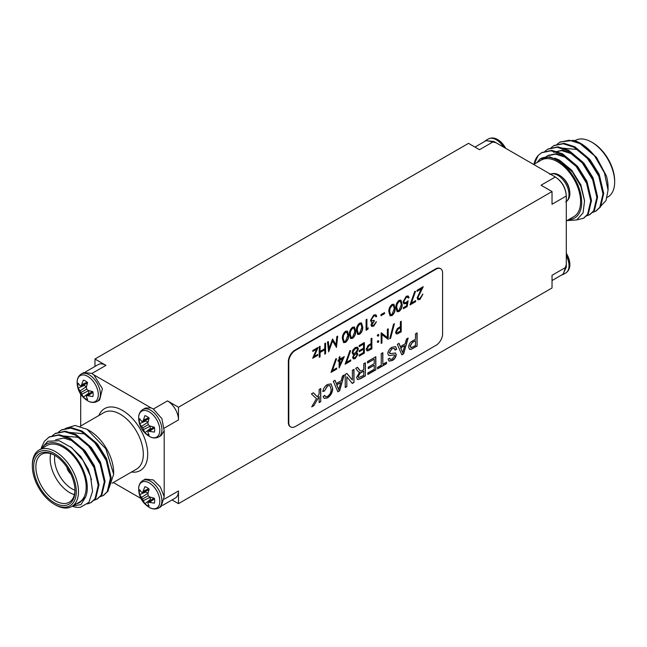 <?xml version="1.0" encoding="UTF-8"?>
<svg xmlns="http://www.w3.org/2000/svg" width="647" height="647" viewBox="0 0 647 647"><rect width="100%" height="100%" fill="white"/><g stroke="black" fill="none" stroke-linecap="round" stroke-linejoin="round"><path stroke-width="0.97" d="M440.437 268.626A9.325 5.386 120 0 0 440.227 268.489A9.325 5.386 120 0 0 435.568 268.95L294.935 350.14A9.325 5.386 120 0 0 288.344 361.56L288.344 422.451A9.325 5.386 120 0 0 290.277 426.721A9.325 5.386 120 0 0 290.495 426.842M164.411 499.08L178.475 490.96L178.475 503.649L552.028 287.98L552.028 275.29L566.303 267.049L563.084 274.166L552.028 280.547M153.428 409.001L167.484 400.889L178.475 407.23L552.028 191.561L552.028 204.25L566.303 196.001L566.303 198.564M178.475 407.23L178.475 419.919L164.411 428.031M474.963 147.071L486.018 140.682L493.79 141.45L479.516 149.7L468.525 143.351L94.972 359.02L94.972 366.453M552.028 191.561L541.038 185.22L555.32 176.971C561.984 181.581 565.648 187.921 566.303 196.001M94.972 359.02L105.962 365.361L91.898 373.481M172.037 499.929L178.475 503.649M493.79 141.458L553.104 175.693C562.154 180.634 566.554 188.253 566.311 198.556L566.303 267.049M553.104 175.701L555.312 176.979M145.704 420.121A8.977 5.184 -120 0 0 145.85 420.954L139.623 423.591A10.862 6.268 60 0 1 139.623 418.69L141.539 421.221L142.631 421.448L148.923 418.73M148.001 422.208L145.85 420.954M144.879 432.689L142.631 427.926L148.236 424.683L149.756 425.961L154.382 427.206A10.862 6.268 60 0 1 154.382 432.107L148.236 431.161L147.888 432.22L149.125 435.14A10.862 6.268 60 0 1 144.879 432.689L150.274 428.621L150.266 426.13M150.274 428.621A8.977 5.184 -120 0 0 150.921 429.163M149.756 431.145L154.504 427.813M148.236 431.161L153.735 427.069M143.408 429.632L150.274 426.171M142.631 427.926L141.539 426.397L147.969 422.176M141.539 426.397L139.623 423.591M142.631 421.448L143.408 420.146L148.656 417.695M143.408 420.146L144.879 415.649A10.862 6.268 60 0 1 149.125 418.108L147.888 422.734L148.236 424.683M159.825 430.223A14.97 8.646 60 0 1 149.069 436.232L149.069 436.232C142.429 431.929 138.959 425.92 138.66 418.188A14.97 8.646 60 0 1 138.66 418.188A14.97 8.646 60 0 1 149.158 411.832A14.97 8.646 60 0 1 159.825 430.223M153.21 408.88L150.994 407.853L145.284 408.087L142.801 409.527A15.851 9.147 60 0 1 150.719 410.311A15.851 9.147 60 0 1 161.928 429.721A15.851 9.147 60 0 1 158.644 436.976L161.135 435.536L164.192 430.716L161.879 418.625L153.21 408.88M151.026 407.861L93.864 374.864M566.311 252.815L569.87 264.542A14.97 8.646 -120 0 0 569.87 264.34A14.97 8.646 -120 0 0 569.87 264.324A14.97 8.646 -120 0 0 566.311 253.325M566.311 264.494L563.238 274.433L561.531 275.064M167.484 400.889A15.536 8.969 60 0 1 178.475 419.919M138.66 489.237A14.97 8.646 60 0 1 149.158 482.88A14.97 8.646 60 0 1 159.825 501.263A14.97 8.646 60 0 1 149.069 507.272C142.429 502.978 138.959 496.961 138.66 489.237A14.97 8.646 60 0 1 138.66 489.237C138.571 485.339 139.954 482.452 142.801 480.575A15.851 9.147 60 0 1 150.719 481.36A15.851 9.147 60 0 1 161.928 500.77A15.851 9.147 60 0 1 158.644 508.024L161.135 506.585L164.192 496.653L164.192 430.716M85.469 371.936L98.19 364.593A15.536 8.969 60 0 1 105.962 365.361M178.475 490.96A15.536 8.969 60 0 1 175.256 498.077L162.534 505.42M80.689 394.185L80.689 426.009M113.322 482.525L140.884 498.433M350.747 359.894L350.747 360.977L345.11 364.229L349.93 350.609L350.634 350.65L346.501 362.344L350.747 359.894M336.658 368.03L336.658 369.113L331.029 372.365L335.842 358.745L336.553 358.786L332.421 370.48L336.658 368.03M415.625 300.58L415.625 301.672L409.988 304.923L414.8 291.296L415.511 291.344L411.379 303.031L415.625 300.58M399.062 300.386L400.962 300.192L402.127 304.171C402.394 307.018 401.375 309.46 399.062 311.498L397.121 311.7L395.899 307.762C395.673 304.883 396.724 302.424 399.062 300.386M384.512 312.582L384.512 313.666L380.994 315.696L380.994 314.612L384.512 312.582M368.321 327.892L367.779 329.291L366.089 330.269L366.089 319.691L366.906 319.222L366.906 328.708L368.321 327.892M352.583 327.22L354.483 327.026L355.64 331.005C355.915 333.852 354.888 336.294 352.583 338.332L350.634 338.535L349.42 334.596C349.194 331.717 350.245 329.258 352.583 327.22M336.852 336.569L337.677 336.092L336.472 347.366L332.574 340.937L328.684 351.863L327.471 341.988L328.296 341.511L329.169 348.612L332.477 339.101L335.979 344.705L336.852 336.569M391.928 347.261L395.543 346.59L396.692 349.226L395.082 350.156L394.314 348.385L391.993 348.741L389.397 352.526L390.61 353.602L395.511 352.987L396.255 354.637C395.883 357.306 394.565 359.263 392.3 360.516L389.033 361.131L388.087 359.077L389.688 358.147L390.303 359.433L392.244 359.036L394.646 355.688L394.241 354.758L389.769 355.583L388.58 355.357L387.796 353.545C388.184 350.731 389.559 348.636 391.928 347.261M389.712 353.424L390.61 353.602M367.536 361.519L375.842 356.715L375.842 369.849L367.828 374.476L367.828 372.963L374.241 369.259L374.241 365.215L368.264 368.669L368.264 367.156L374.241 363.703L374.241 359.158L367.536 363.032L367.536 361.519M352.372 370.27L353.982 369.34L353.982 382.474L352.283 383.453L346.832 376.797L346.832 386.599L345.231 387.521L345.231 374.395L346.929 373.416L352.372 380.064L352.372 370.27M327.576 385.935L324.39 391.063L322.78 391.556C323.411 388.41 324.956 386.057 327.422 384.504L331.046 383.897L332.695 388.289C332.623 392.373 330.876 395.592 327.455 397.954L324.228 398.382L323.071 396.668L324.681 395.341L325.554 396.684L327.536 396.393C329.994 394.581 331.175 392.195 331.094 389.227L329.946 385.644L327.358 385.806L324.39 391.063M371.879 338.211L371.879 348.782L367.997 350.86L366.906 350.787L366.242 349.202L368.07 345.458L371.055 343.565L371.055 338.68L371.879 338.211M377.937 340.557L378.916 341.123L378.155 342.441L377.395 342.004L378.155 340.686L378.916 341.123L378.155 340.686M378.697 340.993L378.155 342.441L377.395 342.004M401.221 321.268L401.221 331.838L397.339 333.925L396.247 333.844L395.584 332.259L397.412 328.522L400.396 326.622L400.396 321.745L401.221 321.268M387.367 329.266L388.192 328.789L388.192 339.36L381.973 334.628L381.973 342.95L381.148 343.428L381.148 332.857L387.367 337.564L387.367 329.266M317.726 354.394L317.726 355.34L312.679 358.252L316.569 349.234L312.8 351.41L312.8 350.464L318.081 347.415L314.183 356.44L317.726 354.394M288.78 422.709A9.325 5.386 120 0 0 290.713 426.971A9.325 5.386 120 0 0 295.372 426.51L436.005 345.32A9.325 5.386 120 0 0 442.597 333.901L442.597 273.01A9.325 5.386 120 0 0 440.664 268.74A9.325 5.386 120 0 0 436.005 269.201L295.372 350.391A9.325 5.386 120 0 0 288.78 361.81L288.78 422.709L288.344 422.451M415.495 333.828L417.097 332.898L417.097 346.032L411.233 349.291L409.543 349.348L408.645 347.14C408.872 344.236 410.23 342.134 412.705 340.823L415.495 339.214L415.495 333.828M325.595 343.072L325.595 353.65L324.77 354.119L324.77 349.784L320.071 352.494L320.071 356.829L319.254 357.306L319.254 346.735L320.071 346.258L320.071 351.41L324.77 348.701L324.77 343.549L325.595 343.072M390.586 338.252L389.72 338.753L393.546 324.204L394.411 323.71L390.586 338.252L389.793 338.454M319.141 389.454L320.742 388.532L320.742 401.658L319.141 402.588L319.141 396.538L313.9 405.612L311.708 406.874L316.456 398.649L311.409 393.918L313.391 392.778L317.475 396.886L319.141 393.999L319.141 389.454M377.937 334.321L378.916 334.887L378.155 336.214L377.395 335.769L378.155 334.45L378.916 334.887L378.155 334.45M378.697 334.758L378.155 336.214L377.395 335.769M364.366 342.546L364.366 353.116L359.198 356.101L359.198 355.017L363.541 352.51L363.541 349.259L359.198 351.766L359.198 350.682L363.541 348.175L363.541 344.107L359.198 346.614L359.198 345.53L364.366 342.546M342.465 375.988L344.164 375.009L339.651 390.748L337.839 391.791L333.326 381.269L335.025 380.282L336.319 383.574L341.171 380.776L342.465 375.988M359.619 372.146L358.511 371.879L355.672 368.369L357.508 367.302L360.379 370.852L361.309 370.941L363.743 369.599L363.743 363.703L365.345 362.781L365.345 375.907L360.411 378.754L357.476 379.522L356.602 377.419L359.619 372.146L358.592 371.928M381.237 353.602L382.838 352.68L382.838 364.293L386.485 362.191L386.485 363.703L377.589 368.839L377.589 367.326L381.237 365.215L381.237 353.602M406.453 339.044L408.16 338.066L403.639 353.796L401.836 354.839L397.323 344.317L399.021 343.339L400.315 346.63L405.159 343.832L406.453 339.044M345.538 331.288L347.439 331.094L348.596 335.073C348.87 337.92 347.851 340.362 345.538 342.4L343.597 342.603L342.376 338.664C342.15 335.785 343.201 333.326 345.538 331.288M359.619 323.152L361.527 322.966L362.684 326.945C362.951 329.784 361.932 332.226 359.619 334.273L357.678 334.467L356.465 330.536C356.23 327.657 357.29 325.198 359.619 323.152M373.683 325.069L376.417 321.866L373.691 326.145L371.702 326.387L371.014 324.948L372.09 322.149L371.095 321.826L370.545 320.257L373.715 315.016L375.875 314.733L376.772 316.375L375.947 316.852L375.228 315.801L373.699 316.116L371.37 319.691L371.912 320.807L374.184 320.305L374.184 321.389L371.839 324.47L372.219 325.271L373.683 325.069M375.203 315.785L373.699 316.116M392.017 304.454L393.918 304.26L395.082 308.239C395.349 311.086 394.33 313.528 392.017 315.566L390.076 315.76L388.855 311.83C388.629 308.951 389.68 306.492 392.017 304.454M407.173 306.549L403.413 308.716L403.413 307.632L406.526 305.837L407.02 302.772L405.944 303.597L403.914 303.839L403.065 301.801L406.251 296.229L408.2 296.011L409.05 297.604L408.225 298.073L407.715 297.175L406.211 297.345L403.882 301.365L404.432 302.675L406.09 302.424L408.111 300.718L407.173 306.549L403.413 308.465M419.96 298.356L422.895 294.215L419.911 299.464L417.978 299.723L417.145 297.919L421.294 288.91L417.032 291.368L417.032 290.285L423.251 286.694L417.97 297.353L418.504 298.51L419.96 298.356M344.293 356.578L339.125 367.957L339.125 360.638L338.074 361.252L338.074 360.169L339.125 359.554L339.125 357.12L339.95 356.643L339.95 359.085L344.293 356.578M357.387 347.083L358.155 348.87L356.351 352.809L357.904 354.402L355.227 358.664L353.319 358.883L352.623 357.427L353.925 354.459L352.866 354.232L352.154 352.672L352.85 350.084L355.276 347.52L357.492 347.14L358.381 348.992L356.57 352.938L357.306 353.116M416.878 333.027L417.097 346.032M416.878 345.902L411.233 349.291M411.015 349.162L409.438 349.275M410.028 346.032L411.468 347.649L415.495 345.441L415.495 340.726L412.527 342.182L410.028 346.032L411.249 347.52M411.468 347.649L410.708 347.504M412.527 342.182L410.247 346.161M415.495 340.726L412.754 342.312M317.507 354.516L317.726 355.34M317.507 355.211L312.825 357.92M312.8 351.159L316.569 349.234M317.709 347.625L314.183 356.44M325.368 343.201L325.595 353.65M325.368 353.521L324.77 353.869M320.071 352.494L324.77 349.784M319.853 352.364L320.071 356.829M319.853 356.707L319.254 357.055M319.853 346.388L320.071 351.41M387.974 328.919L388.192 339.36M381.973 342.95L381.973 334.628M381.754 342.829L381.148 343.177M381.301 332.768L387.367 337.564M394.112 323.88L390.367 338.122M401.003 321.397L401.221 331.838M401.003 331.709L397.339 333.925M397.121 333.795L396.142 333.779M396.19 331.652L396.846 332.728L400.396 331.232L400.396 327.705L398.576 328.482L396.19 331.652L396.74 332.655M398.576 328.482L396.409 331.782M400.396 327.705L398.795 328.611M320.524 388.661L320.742 401.658M320.524 401.536L319.141 402.329M313.9 405.612L319.141 396.538M313.682 405.483L311.927 406.494M313.326 392.81L317.475 396.886M377.937 342.32L377.177 341.875M377.937 336.084L377.177 335.639M371.653 338.332L371.879 348.782M371.653 348.652L367.997 350.86M367.779 350.739L366.8 350.723M366.841 348.596L367.504 349.671L371.055 348.175L371.055 344.649L369.235 345.425L366.841 348.596L367.399 349.598M369.235 345.425L367.067 348.717M371.055 344.649L369.453 345.547M364.148 342.675L364.366 353.116M364.148 352.995L359.198 355.85M359.198 351.507L363.541 349.259M359.198 346.355L363.541 344.107M324.163 390.934L322.829 391.346M330.932 383.841L332.695 388.289M332.477 388.168C332.404 392.244 330.657 395.463 327.236 397.824L327.455 397.954M327.236 397.824L324.123 398.309M324.543 395.454L325.449 396.611M329.833 385.588L327.358 385.806M343.856 375.187L339.651 390.748M339.432 390.618L337.75 391.589M334.887 380.363L336.319 383.574M340.686 382.571L336.586 384.682L338.745 389.753L340.686 382.571L336.804 384.811L338.745 389.753M353.755 369.469L353.982 382.474M353.755 382.345L352.146 383.275M346.832 386.599L346.832 376.797M346.614 386.469L345.231 387.27M346.849 373.456L352.372 380.064M365.126 362.902L365.345 375.907M365.126 375.778L360.193 378.632L357.37 379.449M357.419 367.359L358.923 369.259M358.705 369.13L360.274 370.78M357.985 376.328L358.705 377.622L363.743 375.317L363.743 371.111L360.476 372.745L357.985 376.328L358.592 377.549M360.476 372.745L358.203 376.449M363.743 371.111L360.702 372.866M375.624 356.845L375.842 369.849M375.624 369.72L367.828 374.225M368.264 368.418L374.241 365.215M367.536 362.773L374.241 359.158M382.62 352.809L382.838 364.293M386.267 362.312L386.485 363.703M386.267 363.574L377.589 368.588M395.422 346.533L396.692 349.226M396.465 349.105L395.058 349.914M394.201 348.329L391.993 348.741M391.775 348.612L389.397 352.526M389.179 352.405L390.392 353.472M395.398 352.922L396.255 354.637M396.029 354.507C395.657 357.176 394.346 359.134 392.082 360.387L392.3 360.516M392.082 360.387L388.92 361.058M389.502 358.26L390.19 359.36M389.769 355.583L394.241 354.758M389.551 355.454L388.475 355.292M407.853 338.244L403.639 353.796M403.421 353.674L401.747 354.637M398.884 343.42L400.315 346.63M404.682 345.627L400.574 347.738L402.741 352.809L404.682 345.627L400.8 347.868L402.741 352.809M337.435 336.238L336.472 347.366M328.644 351.499L332.574 340.937M328.102 341.624L329.169 348.612M332.55 339.052L335.979 344.705M347.326 331.038L348.596 335.073M348.377 334.944C348.652 337.791 347.625 340.233 345.32 342.279L345.538 342.4M345.32 342.279L343.484 342.53M346.792 332.226L345.288 332.259L343.322 335.211L342.975 338.066L344.034 341.373M345.506 341.333L347.779 335.55L346.905 332.283L345.506 332.388L343.541 335.34L343.201 338.195L344.139 341.446L345.506 341.333M354.37 326.97L355.64 331.005M355.421 330.884C355.688 333.723 354.669 336.173 352.356 338.211L352.583 338.332M352.356 338.211L350.528 338.462M353.836 328.158L352.332 328.199L350.367 331.143L350.019 334.006L351.078 337.305M352.55 337.265L354.815 331.49L353.949 328.215L352.55 328.32L350.585 331.272L350.237 334.127L351.184 337.378L352.55 337.265M361.414 322.902L362.684 326.945M362.466 326.816C362.732 329.663 361.713 332.105 359.4 334.143L359.619 334.273M359.4 334.143L357.573 334.402M360.872 324.09L359.376 324.131L357.411 327.075L357.063 329.938L358.115 333.237M359.595 333.205L361.859 327.422L360.994 324.147L359.595 324.26L357.629 327.204L357.281 330.067L358.228 333.318L359.595 333.205M367.973 328.094L367.779 329.291M367.561 329.161L366.089 330.01M366.687 319.343L366.906 328.708M376.198 321.737L373.691 326.145M373.473 326.023L371.596 326.314M375.761 314.668L376.772 316.375M376.546 316.246L375.875 316.634M373.481 315.987L371.37 319.691M371.152 319.569L371.807 320.734M373.966 320.419L374.184 321.389M373.966 321.26L371.839 324.47M371.621 324.349L372.114 325.198M384.294 312.703L384.512 313.666M384.294 313.536L380.994 315.445M393.805 304.203L395.082 308.239M394.864 308.109C395.131 310.956 394.112 313.399 391.799 315.437L392.017 315.566M391.799 315.437L389.971 315.696M393.271 305.392L391.775 305.424L389.809 308.376L389.462 311.231L390.513 314.539M391.993 314.499L394.258 308.716L393.392 305.449L391.993 305.554L390.028 308.498L389.68 311.361L390.626 314.612L391.993 314.499M400.849 300.135L402.127 304.171M401.9 304.041C402.175 306.888 401.156 309.331 398.843 311.377L399.062 311.498M398.843 311.377L397.007 311.628M400.315 301.324L398.811 301.356L396.854 304.308L396.506 307.163L397.557 310.471M399.037 310.431L401.302 304.648L400.428 301.381L399.037 301.486L397.072 304.438L396.724 307.293L397.67 310.544L399.037 310.431M405.944 303.597L407.02 302.772M405.726 303.467L403.809 303.775M408.087 295.954L409.05 297.604M408.831 297.474L408.176 297.855M407.602 297.119L406.211 297.345M405.984 297.216L403.882 301.365M403.663 301.243L404.326 302.61M407.82 301.009L406.947 306.419M415.398 300.709L415.625 301.672M415.398 301.542L410.101 304.6M415.253 291.328L411.379 303.031M422.677 294.086L419.911 299.464M419.693 299.335L417.865 299.65M417.032 291.11L421.294 288.91M422.823 286.936L419.701 293.115M419.482 292.986L417.97 297.353M417.752 297.232L418.399 298.445M336.44 368.151L336.658 369.113M336.44 368.984L331.143 372.049M336.294 358.77L332.421 370.48M343.921 356.788L339.125 367.617M338.074 360.994L339.125 360.638M339.732 356.772L339.95 359.085M342.675 358.592L339.732 360.039L339.95 364.754L342.675 358.592L339.95 360.169L339.95 364.754M350.528 360.023L350.747 360.977M350.528 360.856L345.223 363.913M350.375 350.634L346.501 362.344M352.761 354.16L353.925 354.459M357.184 353.06L357.904 354.402M357.686 354.281L355.227 358.664M355.009 358.543L353.213 358.818M356.926 348.264L355.049 348.482L352.761 352.057L353.416 353.222M356.554 353.982L355.017 354.063L353.23 356.861L353.763 357.726M353.448 356.982L353.869 357.807L355.268 357.556L357.087 354.863L356.667 354.046L355.235 354.184L353.23 356.861M352.979 352.178L353.521 353.294L355.219 353.116L357.556 349.437L357.047 348.321L355.268 348.612L352.761 352.057M67.239 467.749A7.303 4.214 -120 0 0 70.442 473.297M81.748 448.557L93.637 466.139L96.047 473.167M87.846 445.031L99.743 462.621L102.153 469.641M93.952 441.505L105.849 459.095L108.259 466.115M49.407 436.903L59.233 434.727L69.981 438.148L84.223 450.037L94.785 467.158L98.975 484.846L95.805 498.287L91.3 502.404M55.513 433.377L65.331 431.201L76.087 434.63L90.329 446.511L100.892 463.632L105.073 481.319L101.902 494.761L97.398 498.877M61.619 429.851L71.445 427.675L82.185 431.104L96.427 442.993L106.99 460.106L111.179 477.801L108.009 491.235L103.504 495.359M40.632 449.285L47.878 441.246L59.152 440.72L71.841 447.764L83.139 460.583L90.523 476.257L92.57 491.291L88.882 502.404L80.382 507.305A38.844 22.427 60 0 1 72.189 506.269M72.585 505.986L80.907 504.636L85.566 497.139L79.581 502.703L76.265 503.916M41.384 447.651L44.408 441.303L49.018 437.121L58.465 435.164L69.213 438.593L83.455 450.474L94.017 467.595L98.207 485.282L95.036 498.724L90.92 502.63L87.491 503.956M52.294 435.73L55.132 433.587L64.579 431.646L75.319 435.067L89.561 446.956L100.123 464.077L104.313 481.764L101.142 495.206L97.018 499.112L93.71 500.406M58.4 432.204L61.23 430.069L70.669 428.12L81.425 431.541L95.667 443.43L106.229 460.551L110.419 478.238L107.248 491.68L103.132 495.578L99.808 496.88M109.117 487.903L113.654 474.267L105.865 448.84L87.038 429.284L75.052 425.467L65.266 428.484M70.547 446.721L80.818 456.604L88.299 469.229L91.47 479.775M55.642 439.766L63.778 438.068L73.03 440.971L85.291 451.096L94.405 465.703L98.061 482.977M62.46 435.86L79.136 437.445L91.397 447.57L100.503 462.176L104.167 479.451M68.566 432.333L85.242 433.919L97.503 444.044L106.609 458.65L110.273 475.925M55.424 504.919A32.633 18.836 60 0 1 55.424 504.911A32.633 18.836 60 0 0 71.736 506.528A32.633 18.836 60 0 0 71.736 468.857A32.633 18.836 60 0 0 39.111 450.013A32.633 18.836 60 0 0 32.35 464.95L32.35 466.22A31.072 17.938 -120 0 0 54.324 504.28L55.424 504.919L54.324 504.28A31.072 17.938 -120 0 0 76.297 491.591A31.072 17.938 -120 0 0 54.324 453.531A31.072 17.938 -120 0 0 32.35 466.22M54.324 502.759A29.212 16.862 60 0 1 33.668 466.98A29.212 16.862 60 0 1 54.324 455.059A29.212 16.862 60 0 1 74.979 490.83A29.212 16.862 60 0 1 54.324 502.759M54.882 455.391A27.659 15.965 -120 0 0 41.594 454.323A27.659 15.965 -120 0 0 37.356 476.483A27.659 15.965 -120 0 0 55.424 500.859A27.659 15.965 -120 0 0 69.253 502.226A27.659 15.965 -120 0 0 74.971 490.183M74.405 494.664A27.659 15.965 60 0 1 69.706 492.61A27.659 15.965 60 0 1 50.725 453.636M54.817 455.351A24.546 14.177 -120 0 0 71.906 488.8A24.546 14.177 -120 0 0 74.971 490.256M66.876 467.207A7.303 4.214 -120 0 0 70.725 473.887M87.038 429.284L89.48 430.7A34.186 19.733 60 0 1 113.654 472.561L113.654 474.267M164.192 496.653L160.31 486.948L153.21 479.92L145.284 479.136L142.801 480.575M99.614 400.016L102.412 388.742L93.896 374.888L91.688 373.351L83.762 372.567L81.271 374.006A15.851 9.147 60 0 1 89.197 374.791A15.851 9.147 60 0 1 100.398 394.201A15.851 9.147 60 0 1 97.123 401.455L99.614 400.016M85.566 497.139A34.186 19.733 -120 0 0 73.216 454.307A34.186 19.733 -120 0 0 41.707 448.517M71.736 506.528L79.427 502.088A32.633 18.836 -120 0 0 79.427 464.417A32.633 18.836 -120 0 0 46.802 445.573L39.111 450.013M602.818 191.561L599.154 174.286L590.04 159.68L577.787 149.554L561.111 147.969M596.712 195.087L593.048 177.812L583.942 163.206L571.681 153.08L562.429 150.177L553.525 152.32L561.661 150.614L570.913 153.517L583.173 163.642L592.288 178.249L594.698 185.277M590.606 198.605L586.95 181.33L577.836 166.724L565.575 156.598L556.323 153.703L548.187 155.401L546.214 156.809M584.516 200.505L580.844 184.856L571.73 170.25L559.469 160.124L554.705 158.103M576.801 219.899L583.473 218.257L587.581 214.359L590.751 200.918L586.562 183.23L576 166.109L561.758 154.229L551.009 150.8L541.571 152.749L538.191 155.442L534.228 164.16M600.109 206.814L605.988 200.578L608.059 190.194L604.444 172.846L594.561 155.83L580.076 143.65L569.32 140.229L559.873 142.178L557.051 144.313M592.353 212.515L595.669 211.213L599.793 207.307L602.964 193.874L598.774 176.178L588.212 159.065L573.97 147.176L563.222 143.747L553.783 145.696L550.945 147.84M586.247 216.033L589.563 214.747L593.687 210.833L596.857 197.392L592.668 179.704L582.106 162.583L567.864 150.702L557.116 147.273L547.669 149.222L544.839 151.366M594.561 155.83A38.844 22.427 -120 0 0 580.594 143.351A38.844 22.427 -120 0 0 573.517 140.342L581.168 143.691L596.494 157.35L606.336 175.782A34.186 19.733 60 0 1 608.059 187.12L608.059 190.194M573.517 140.342L560.262 141.96M596.049 210.987L600.553 206.87L603.724 193.429L599.534 175.741L588.972 158.62L574.73 146.74L563.982 143.31L554.155 145.486M589.943 214.513L594.447 210.396L597.618 196.955L593.428 179.268L582.866 162.146L568.624 150.258L557.876 146.837L548.058 149.012M583.837 218.039L588.349 213.914L591.52 200.481L587.33 182.786L576.768 165.672L562.526 153.784L551.778 150.355L541.951 152.53M568.737 219.592A34.186 19.733 -120 0 0 576.752 182.591A34.186 19.733 -120 0 0 539.873 159.13L549.691 156.857L561.434 161.645L572.627 172.272L580.86 186.368L584.556 200.942L583.052 212.936L576.728 219.94L566.966 220.611M539.873 159.13L537.018 162.551M593.501 154.528L592.603 153.614M600.796 181.75L598.394 174.722L586.497 157.14M588.592 188.795L586.182 181.775L577.075 167.169L564.815 157.043L555.563 154.14L547.419 155.838L545.947 156.841M588.131 148.923L584.225 146.222M607.161 197.408L607.889 196.987A32.633 18.836 -120 0 0 614.65 182.05A32.633 18.836 -120 0 0 591.576 142.089A32.633 18.836 -120 0 0 575.264 140.472L574.811 140.731M592.676 142.72L591.576 142.089A32.633 18.836 -120 0 0 591.576 142.081L592.676 142.72A31.072 17.938 60 0 1 614.65 180.78L614.65 182.05M533.961 164.314A38.844 22.427 60 0 1 538.191 155.442M533.678 164.475L541.207 160.132A32.633 18.836 60 0 1 557.52 161.75A32.633 18.836 60 0 1 578.839 190.501A32.633 18.836 60 0 1 573.832 216.648L566.311 220.991M484.466 141.58L485.865 140.415L496.006 142.728M505.679 148.309A14.97 8.646 -120 0 0 497.931 139.728L497.931 139.728C494.648 137.714 491.453 137.463 488.356 138.976L485.865 140.415M559.453 175.248C566.101 179.551 569.57 185.56 569.87 193.291L569.87 193.493A14.97 8.646 -120 0 0 569.87 193.291A14.97 8.646 -120 0 0 569.87 193.283A14.97 8.646 -120 0 0 559.453 175.248L559.453 175.248C556.169 173.234 552.983 172.984 549.877 174.496M77.13 382.684A14.97 8.646 60 0 1 77.13 382.668A14.97 8.646 60 0 1 87.628 376.311A14.97 8.646 60 0 1 98.304 394.694A14.97 8.646 60 0 1 87.547 400.711L87.547 400.711C90.831 402.725 94.017 402.968 97.123 401.455M80.018 390.877L78.101 388.071A10.862 6.268 60 0 1 78.101 383.161L80.018 385.701L81.11 385.927L83.358 380.129A10.862 6.268 60 0 1 87.604 382.579L86.366 387.213L86.714 389.162L88.227 390.44L92.861 391.686A10.862 6.268 60 0 1 92.861 396.587L86.714 395.64L86.366 396.692L87.604 399.62A10.862 6.268 60 0 1 83.358 397.169L80.018 390.877L86.439 386.655L84.32 385.434L78.101 388.071M81.878 384.625L87.135 382.175M81.11 385.927L87.394 383.21M84.175 384.601A8.977 5.184 -120 0 0 84.32 385.434M81.11 392.397L86.714 389.162M81.878 394.104L88.736 390.61M83.358 397.169L88.752 393.101L88.752 390.651M88.752 393.101A8.977 5.184 -120 0 0 89.399 393.643M86.714 395.64L92.214 391.548M88.227 395.616L92.974 392.292M149.069 507.272L149.069 507.272C152.352 509.286 155.547 509.537 158.644 508.024M141.539 497.446L139.623 494.632A10.862 6.268 60 0 1 139.623 489.73L141.539 492.262L142.631 492.496L144.879 486.698A10.862 6.268 60 0 1 149.125 489.148L147.888 493.774L148.236 495.731L149.756 497.009L154.382 498.247A10.862 6.268 60 0 1 154.382 503.156L148.236 502.201L147.888 503.261L149.125 506.189A10.862 6.268 60 0 1 144.879 503.738L141.539 497.446L147.969 493.224L145.85 491.995L139.623 494.632M143.408 491.186L148.656 488.744M142.631 492.496L148.923 489.771M145.704 491.17A8.977 5.184 -120 0 0 145.85 491.995M142.631 498.966L148.236 495.731M143.408 500.673L150.266 497.179M144.879 503.738L150.274 499.67L150.274 497.219M150.274 499.67A8.977 5.184 -120 0 0 150.921 500.204M148.236 502.201L153.735 498.117M149.756 502.185L154.504 498.861M569.87 264.542C569.942 268.246 568.559 271.069 565.729 272.994A15.851 9.147 -120 0 0 569.012 265.739A15.851 9.147 -120 0 0 566.311 255.751M436.005 269.201L435.568 268.95M295.372 350.391L294.935 350.14M288.78 361.81L288.344 361.56M98.837 415.528A35.739 20.631 60 0 1 122.445 410.4A35.739 20.631 60 0 1 147.29 448.63A35.739 20.631 60 0 1 131.47 472.043M112.093 483.228L136.557 469.107A32.633 18.836 -120 0 0 141.564 442.96A32.633 18.836 -120 0 0 120.245 414.209A32.633 18.836 -120 0 0 103.932 412.592L80.163 426.308M503.576 147.095A15.851 9.147 -120 0 0 488.356 138.976M566.311 201.565A15.851 9.147 -120 0 0 569.012 194.698A15.851 9.147 -120 0 0 562.486 179.17A15.851 9.147 -120 0 0 550.508 174.189M149.069 436.232C152.352 438.245 155.547 438.496 158.644 436.976M138.66 418.188C138.571 414.298 139.954 411.411 142.801 409.527M565.729 272.994L563.238 274.433M290.713 426.971L290.277 426.721M440.664 268.74L440.227 268.489M90.92 502.63L91.68 502.193M97.026 499.112L97.786 498.667M103.124 495.586L103.892 495.141M49.026 437.113L49.787 436.676M55.124 433.587L55.893 433.15M61.23 430.069L61.991 429.624M547.419 155.838L548.187 155.401M581.168 143.691L580.594 143.351M574.099 141.143L574.787 140.747M560.642 141.733L559.881 142.178M554.536 145.26L553.775 145.696M548.438 148.786L547.669 149.222M542.332 152.304L541.563 152.749M596.429 210.776L595.669 211.213M590.331 214.303L589.563 214.739M584.225 217.829L583.465 218.265M506.116 148.567L497.931 139.728M569.87 193.493C569.942 197.206 568.559 200.02 565.729 201.953M87.547 400.711C80.899 396.409 77.43 390.392 77.13 382.668C77.05 378.778 78.433 375.891 81.271 374.006"/></g></svg>
